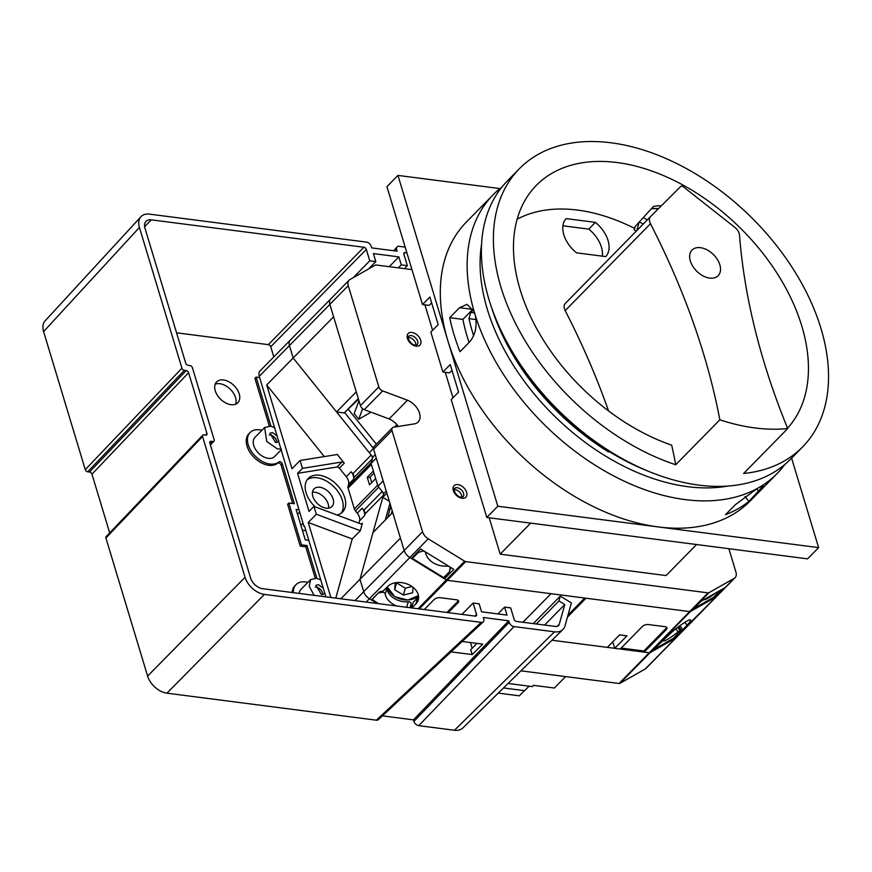 <?xml version="1.0" encoding="UTF-8"?>
<svg xmlns="http://www.w3.org/2000/svg" width="872" height="872" viewBox="0 0 872 872"><rect width="100%" height="100%" fill="white"/><g stroke="black" fill="none" stroke-linecap="round" stroke-linejoin="round"><path stroke-width="1.31" d="M709.677 278.103A18.29 11.783 -135.5 0 1 692.837 266.363A18.29 11.783 -135.5 0 1 692.03 250.079A18.29 11.783 -135.5 0 1 700.499 247.681A18.29 11.783 -135.5 0 1 717.34 259.431A18.29 11.783 -135.5 0 1 718.147 275.716A18.29 11.783 -135.5 0 1 709.677 278.103M681.893 186.085A2.289 1.472 44.5 0 0 680.847 186.379L650.632 216.507A9.145 5.897 44.5 0 0 650.599 216.529A9.145 5.897 44.5 0 0 650.468 223.744A678.394 436.97 -135.5 0 1 719.847 419.803A198.5 127.857 44.5 0 0 754.912 427.934A198.5 127.857 44.5 0 0 787.721 428.555A678.394 436.97 -135.5 0 1 739.532 235.233A9.145 5.897 44.5 0 0 734.813 227.363L683.212 186.684A2.289 1.472 44.5 0 0 681.893 186.085M519.309 168.776L507.308 181.016A198.5 127.857 44.5 0 0 497.138 321.91L498.806 325.834A191.186 123.148 44.5 0 0 645.989 470.302L649.945 471.905A198.5 127.857 44.5 0 0 698.788 485.105A198.5 127.857 44.5 0 0 790.621 459.13L802.632 446.889A198.5 127.857 44.5 0 0 793.945 270.222A198.5 127.857 44.5 0 0 611.141 142.801A198.5 127.857 44.5 0 0 519.309 168.776A198.5 127.857 44.5 0 0 517.881 327.959A198.5 127.857 44.5 0 0 675.735 464.743A678.394 436.97 -135.5 0 0 671.68 445.167A174.716 112.543 44.5 0 1 537.305 329.769A174.716 112.543 44.5 0 1 530.819 191.687A174.716 112.543 44.5 0 1 733.57 221.597A174.716 112.543 44.5 0 1 787.569 428.207M787.721 428.555L743.598 473.496A198.5 127.857 44.5 0 0 802.632 446.889M643.231 224.039A181.583 116.957 44.5 0 0 639.35 221.924M605.724 256.597L576.468 252.826A27.446 17.68 -135.5 0 1 566.124 218.6L595.402 222.382A27.446 17.68 -135.5 0 1 605.724 256.597M660.965 206.206A171.522 110.482 44.5 0 0 659.886 205.639L653.51 206.413L635.317 226.328L634.173 229.837L636.277 231.124M634.663 227.494L634.576 228.377A168.002 108.215 44.5 0 0 517.14 219.221M650.577 216.561L565.339 303.391A9.145 5.897 44.5 0 0 565.307 303.423A9.145 5.897 44.5 0 0 565.187 310.628A678.394 436.97 -135.5 0 1 608.536 410.908M473.649 335.764A181.583 116.957 -135.5 0 1 468.994 318.662L470.662 312.416L473.311 309.724M562.909 225.783L588.785 229.118A27.446 17.68 -135.5 0 1 602.334 256.161M719.847 419.803L675.735 464.743M497.138 321.91A198.5 127.857 44.5 0 0 649.945 471.905M588.785 229.118L595.402 222.382M305.898 530.688L302.366 530.231M565.59 676.585L554.363 688.03L533.533 685.348L532.302 686.591L508.071 683.463M529.075 686.177L524.65 690.678L503.504 687.954M303.009 523.233L300.895 525.38M498.272 693.109L519.352 695.834L524.432 690.657M475.273 315.293C477.3 325.856 475.48 334.663 469.812 341.726L460.002 351.71A198.958 128.151 -135.5 0 1 449.723 317.68L459.533 307.696L466.967 304.372L474.194 311.696L475.273 315.293A198.958 128.151 44.5 0 0 685.054 499.591A198.958 128.151 44.5 0 0 757.321 488.462L759.795 487.056A198.958 128.151 44.5 0 0 777.105 473.55A198.958 128.151 44.5 0 0 784.756 464.547M643.296 217.597A198.958 128.151 -135.5 0 1 647.286 219.918M759.795 487.056L763.327 485.715L748.917 501.389A198.958 128.151 -135.5 0 1 725.471 514.72L735.281 504.735L757.321 488.462M777.105 473.55L750.269 500.888A198.958 128.151 -135.5 0 1 658.218 526.928A198.958 128.151 -135.5 0 1 447.892 340.832L497.825 506.24L818.612 547.616L791.591 458.138M481.54 244.433A189.584 122.113 44.5 0 0 687.725 486.674A189.584 122.113 44.5 0 0 727.695 486.064M472.973 309.113L462.89 319.381A182.728 117.698 44.5 0 0 469.092 342.456M431.618 302.867L429.144 305.385L422.506 304.535L429.863 297.047L438.18 324.613L430.833 332.101L442.889 372.028L450.235 364.54L458.563 392.106L451.206 399.594L486.805 517.478L807.581 558.854L818.612 547.616M499.972 188.57L397.948 175.414L386.917 186.652L422.506 304.535M452.001 370.36L449.527 372.889L442.889 372.028M397.948 175.414L447.892 340.832A198.958 128.151 -135.5 0 1 466.291 222.142L493.127 194.805A198.958 128.151 44.5 0 0 474.194 311.696M658.175 208.975L653.695 208.397M497.825 506.24L486.805 517.478M651.449 208.67L658.654 208.506M609.07 451.489L608.612 451.958A189.584 122.113 -135.5 0 1 491.645 307.74M501.989 186.979A198.958 128.151 44.5 0 0 493.127 194.805M608.612 451.958L608.787 451.315M449.723 317.68L462.89 319.381M745.037 496.56L748.917 501.389M269.274 434.975A5.951 3.826 -135.5 0 1 270.178 434.997A5.951 3.826 -135.5 0 1 271.65 435.39A5.951 3.826 -135.5 0 1 276.228 439.88A5.951 3.826 -135.5 0 1 276.653 442.551M278.713 440.643L278.081 441.897L275.519 442.496L269.96 433.199L272.533 432.61L277.329 436.055M315.195 587.074A5.951 3.826 -135.5 0 1 316.111 587.107A5.951 3.826 -135.5 0 1 317.572 587.499A5.951 3.826 -135.5 0 1 322.15 591.99A5.951 3.826 -135.5 0 1 322.575 594.66M324.635 592.753L324.002 594.006L321.441 594.595L315.882 585.308L318.454 584.709L323.25 588.153M223.505 379.963A14.868 9.57 44.5 0 0 216.627 381.914A14.868 9.57 44.5 0 0 217.281 395.147A14.868 9.57 44.5 0 0 230.971 404.684A14.868 9.57 44.5 0 0 237.838 402.744A14.868 9.57 44.5 0 0 237.195 389.512A14.868 9.57 44.5 0 0 223.505 379.963M235.604 404.216A14.868 9.57 44.5 0 0 232.366 391.604A14.868 9.57 44.5 0 0 219.831 383.713A14.868 9.57 44.5 0 0 215.199 384.181M281.198 448.884L277.47 448.96L266.734 441.472L264.641 427.509L270.582 426.146L274.844 427.814M264.641 427.509L255.016 437.319A13.723 8.84 44.5 0 0 255.616 449.527A13.723 8.84 44.5 0 0 268.26 458.334A13.723 8.84 44.5 0 0 274.604 456.547L281.416 449.603M314.127 595.336L309.233 586.431L310.574 579.618L316.503 578.245L320.765 579.924M307.87 582.376A20.579 13.254 44.5 0 0 305.571 581.929A20.579 13.254 44.5 0 0 296.044 584.622A20.579 13.254 44.5 0 0 293.373 592.655M296.044 584.622L294.823 585.864A20.579 13.254 44.5 0 0 292.153 592.502M261.938 430.267A20.579 13.254 44.5 0 0 259.649 429.82A20.579 13.254 44.5 0 0 250.122 432.512L248.901 433.766A20.579 13.254 44.5 0 0 249.795 452.078A20.579 13.254 44.5 0 0 268.75 465.288A20.579 13.254 44.5 0 0 277.678 463.152A2.289 1.472 -135.5 0 1 278.669 462.912A2.289 1.472 -135.5 0 1 281.089 465.059L292.698 503.515M250.122 432.512A20.579 13.254 44.5 0 0 251.027 450.835A20.579 13.254 44.5 0 0 269.982 464.046A20.579 13.254 44.5 0 0 278.898 461.909A2.289 1.472 -135.5 0 1 279.89 461.67A2.289 1.472 -135.5 0 1 282.31 463.806L294.365 503.733L288.839 503.024L301.461 544.847L306.998 545.567L316.885 578.332M382.459 715.858L413.448 719.858L413.906 721.373A4.578 2.943 44.5 0 0 418.745 725.657L454.476 730.256A18.29 11.783 44.5 0 0 462.847 727.957L562.909 629.519A18.29 11.783 44.5 0 0 565.012 625.867L571.389 602.933L560.282 596.11L558.93 600.961L564.773 604.547L559.301 624.21A6.856 4.415 44.5 0 1 558.549 625.551A6.856 4.415 44.5 0 1 555.377 626.445L516.529 621.442A2.289 1.472 44.5 0 1 514.12 619.305L510.676 607.893L504.594 607.108L507.003 615.098L481.562 611.817L479.142 603.827L473.104 603.043L476.548 614.455A2.289 1.472 44.5 0 1 476.33 615.817A2.289 1.472 44.5 0 1 475.273 616.123L262.679 588.698A11.434 7.368 44.5 0 1 250.591 578.005L209.814 442.954A2.289 1.472 44.5 0 1 210.021 441.592A2.289 1.472 44.5 0 1 211.079 441.287L212.921 441.526A2.289 1.472 -135.5 0 0 213.978 441.232A2.289 1.472 -135.5 0 0 214.196 439.87L192.418 367.733A2.289 1.472 -135.5 0 0 189.998 365.586L188.156 365.357A2.289 1.472 44.5 0 1 185.736 363.21L144.959 228.159A11.434 7.368 44.5 0 1 146.016 221.346A11.434 7.368 44.5 0 1 151.314 219.842L363.907 247.267A2.289 1.472 44.5 0 1 366.327 249.403L369.772 260.815L375.821 261.589L373.412 253.599L398.853 256.891L401.262 264.87L398.33 267.857M405.164 247.103L399.213 246.329A4.578 2.943 44.5 0 0 397.033 246.994A4.578 2.943 44.5 0 0 396.673 249.665L397.131 251.18L371.69 247.899L371.232 246.384A4.578 2.943 44.5 0 0 366.393 242.1L149.592 214.141A18.29 11.783 44.5 0 0 140.959 216.714A18.29 11.783 44.5 0 0 139.433 227.45L181.932 368.202A2.289 1.472 44.5 0 0 184.341 370.338L186.194 370.578A2.289 1.472 -135.5 0 1 188.603 372.715L206.947 433.449A2.289 1.472 -135.5 0 1 206.74 434.801A2.289 1.472 -135.5 0 1 205.672 435.106L203.83 434.877A2.289 1.472 44.5 0 0 202.762 435.183L106.122 536.64A2.289 1.472 44.5 0 0 105.915 537.991L147.608 676.062A18.29 11.783 44.5 0 0 166.944 693.175L376.333 720.185A4.578 2.943 44.5 0 0 378.394 719.64L483.262 621.823A4.578 2.943 44.5 0 0 483.742 619.033L483.284 617.518L508.725 620.799L509.183 622.314A4.578 2.943 44.5 0 0 514.011 626.597L554.538 631.818A18.29 11.783 44.5 0 0 562.909 629.519M140.948 216.714L45.115 320.852A18.29 11.783 44.5 0 0 43.6 331.589L85.282 469.659A2.289 1.472 44.5 0 0 87.701 471.796L89.544 472.035A2.289 1.472 -135.5 0 1 91.963 474.172L109.698 532.89M310.574 579.618L300.949 589.428A13.723 8.84 44.5 0 0 299.194 593.407M308.808 540.313L305.276 539.855L296.088 509.433L298.954 509.804M259.671 377.565L256.128 377.107L270.963 426.223M256.128 377.107L254.907 378.35L269.285 425.972M288.839 503.024L287.607 504.267L300.24 546.101L305.767 546.809L315.206 578.071M301.461 544.847L300.24 546.101M306.998 545.567L305.767 546.809M297.548 514.295L299.663 512.147M273.808 356.91L270.745 346.773A2.289 1.472 44.5 0 0 268.325 344.636L176.558 332.799M406.886 252.804L405.175 252.586A2.289 1.472 44.5 0 0 404.118 252.88A2.289 1.472 44.5 0 0 403.9 254.253L407.344 265.655L401.262 264.87M202.762 435.183A2.289 1.472 44.5 0 0 202.555 436.534L245.054 577.297A18.29 11.783 44.5 0 0 264.401 594.399L481.202 622.368A4.578 2.943 44.5 0 0 483.262 621.823L483.262 621.823M43.6 331.589L139.433 227.45M87.701 471.796L184.341 370.338M89.544 472.035L186.194 370.578M147.608 676.062L245.054 577.297M166.944 693.175L264.401 594.399M376.333 720.185L481.202 622.368M451.064 651.853L472.144 654.567L482.761 644.114L462.204 641.465M413.448 719.858L508.725 620.799M413.906 721.373L509.183 622.314M418.745 725.657L514.011 626.597M395.496 250.973L396.673 249.665M353.182 277.71L369.772 260.815M368.605 268.947L375.821 261.589M404.412 268.641L407.344 265.655M533.293 623.6L560.282 596.11M536.324 623.992L558.93 600.961M544.629 625.061L564.773 604.547M497.901 613.921L504.594 607.108M461.953 614.4L473.104 603.043M389.228 266.679L398.853 256.891M472.155 648.299L470.411 642.522M476.995 643.373L470.695 649.793L472.144 654.567M317.212 587.368A7.314 4.709 -135.5 0 1 322.28 592.339M271.29 435.259A7.314 4.709 -135.5 0 1 276.359 440.229M408.172 337.638A5.951 3.826 -135.5 0 1 409.382 337.627A5.951 3.826 -135.5 0 1 415.857 345.181M454.094 489.737A5.951 3.826 -135.5 0 1 455.304 489.726A5.951 3.826 -135.5 0 1 461.779 497.28M411.966 269.612L376.148 265.001A2.289 1.472 44.5 0 0 375.309 265.132L349.945 279.552A9.145 5.897 44.5 0 0 349.094 280.206A9.145 5.897 44.5 0 0 348.255 285.667L378.819 386.896A4.578 2.943 44.5 0 0 382.655 390.928L407.486 400.215A14.868 9.57 -135.5 0 1 418.506 410.592A14.868 9.57 -135.5 0 1 418.135 421.983A14.868 9.57 -135.5 0 1 414.625 423.836L393.61 427.215A4.578 2.943 44.5 0 0 392.411 427.803A4.578 2.943 44.5 0 0 391.986 430.539L422.549 531.767A9.145 5.897 44.5 0 0 428.228 538.831L464.7 561.23A2.289 1.472 44.5 0 0 465.703 561.601L708.064 592.862A2.289 1.472 44.5 0 0 708.903 592.72L734.268 578.299A9.145 5.897 44.5 0 0 735.118 577.646A9.145 5.897 44.5 0 0 735.957 572.196L728.872 548.695M714.157 596.753L714.844 597.614L715.879 597.026A9.145 5.897 44.5 0 0 716.73 596.372L735.118 577.646M392.411 427.803L374.034 446.529A4.578 2.943 44.5 0 0 373.608 449.254L404.172 550.494A9.145 5.897 44.5 0 0 409.851 557.557L411.344 558.472L420.653 548.989L453.767 569.318L444.458 578.812L446.322 579.956A2.289 1.472 44.5 0 0 447.314 580.327L689.687 611.588A2.289 1.472 44.5 0 0 690.526 611.446L701.132 601.222L724.163 588.131L714.844 597.614M444.458 578.812L445.221 576.043M331.567 298.279A9.145 5.897 44.5 0 0 330.717 298.933A9.145 5.897 44.5 0 0 329.867 304.383L360.43 405.622A4.578 2.943 44.5 0 0 364.278 409.655L389.108 418.942A14.868 9.57 -135.5 0 1 398.406 426.441M451.086 567.672L450.366 568.402M389.108 418.942L407.486 400.215M391.343 513.88L392.193 510.818M390.82 506.272L387.669 517.619M413.034 587.303L412.641 592.764L403.387 595.086L394.689 589.745L395.19 582.79M396.618 582.583L394.689 589.745M396.597 582.878L405.295 588.219L411.998 586.529M405.295 588.219L403.387 595.086M307.173 479.742A24.013 15.467 -135.5 0 1 316.939 477.747A24.013 15.467 -135.5 0 1 338.336 492.059A24.013 15.467 -135.5 0 1 341.225 513.172M315.217 506.861A24.013 15.467 -135.5 0 1 308.285 478.39A24.013 15.467 -135.5 0 1 319.392 475.251A24.013 15.467 -135.5 0 1 341.508 490.663A24.013 15.467 -135.5 0 1 342.554 512.028A24.013 15.467 -135.5 0 1 336.995 515.003M312.427 492.255A12.579 8.099 -135.5 0 1 314.912 492.244A12.579 8.099 -135.5 0 1 328.613 508.147M326.128 508.169A12.579 8.099 -135.5 0 1 314.541 500.092A12.579 8.099 -135.5 0 1 313.996 488.898A12.579 8.099 -135.5 0 1 319.817 487.252A12.579 8.099 -135.5 0 1 331.393 495.329A12.579 8.099 -135.5 0 1 331.949 506.523A12.579 8.099 -135.5 0 1 326.128 508.169M358.893 523.189L359.569 520.78A9.145 5.897 44.5 0 0 357.269 513.172L355.438 510.894A4.578 2.943 -135.5 0 1 354.37 508.932L348.092 488.146A4.578 2.943 -135.5 0 1 348.015 486.314L348.56 484.342A9.145 5.897 44.5 0 0 346.271 476.733L339.372 468.155A2.289 1.472 44.5 0 0 337.028 467L297.559 473.343L309.037 511.374L313.942 506.381L360.594 523.832A2.289 1.472 44.5 0 0 361.095 523.952A2.289 1.472 44.5 0 0 362.153 523.658A2.289 1.472 44.5 0 0 362.403 523.211L360.321 530.71L316.318 514.251L308.23 522.492L330.88 597.494M291.128 339.47A9.145 5.897 44.5 0 0 290.278 340.124L260.129 370.84A9.145 5.897 44.5 0 0 259.289 376.29L303.979 526.47L304.71 526.732M520.922 670.83L619.098 683.485A2.289 1.472 44.5 0 0 619.938 683.354L645.302 668.933A9.145 5.897 44.5 0 0 646.152 668.279L716.73 596.372A9.145 5.897 44.5 0 1 715.879 597.026L734.268 578.299M303.979 526.47L304.47 525.969L325.877 596.851M654.065 649.357L673.217 638.468L679.833 631.72L680.215 630.641L678.165 631.884A17.157 2.365 -38.8 0 1 663.309 640.778A17.157 2.365 -38.8 0 1 663.232 640.604M372.039 599.369L378.535 603.642M385.293 520.039L389.937 503.34M373.434 448.35L344.745 412.652M370.197 477.638L367.243 477.257L369.532 484.865L375.658 478.619L377.652 485.214L354.37 508.932M378.557 486.968A4.578 2.943 44.5 0 0 378.721 487.175L382.187 491.492A4.578 2.943 -135.5 0 1 383.342 495.296L359.994 579.291L363.733 591.696A9.145 5.897 44.5 0 0 369.412 598.759L377.064 603.457M673.424 638.25L674.045 639.023L687.071 625.159A17.157 2.365 141.2 0 0 690.613 620.003A17.157 2.365 141.2 0 0 681.49 624.57A17.157 2.365 141.2 0 0 667.429 636.331L650.087 652.648A2.289 1.472 44.5 0 1 649.248 652.779L644.201 652.125L666.263 629.66A4.578 2.267 163.2 0 0 666.96 627.862A4.578 2.267 163.2 0 0 665.031 626.685L648.43 624.548A4.578 2.267 163.2 0 0 642.293 626.565L620.243 649.041L614.706 648.321L626.968 635.841L619.589 634.892L607.337 647.373L552.02 640.244L649.248 652.779A2.289 1.472 44.5 0 0 650.087 652.648L675.44 638.228A9.145 5.897 44.5 0 0 676.291 637.574A9.145 5.897 44.5 0 1 675.44 638.228L645.302 668.933M324.286 456.59L266.701 384.944L293.177 357.978L289.428 345.585A9.145 5.897 44.5 0 1 290.278 340.124A9.145 5.897 44.5 0 0 289.428 345.585L293.177 357.978L371.189 455.053A4.578 2.943 -135.5 0 1 372.333 458.857L371.298 462.596A4.578 2.943 44.5 0 0 371.254 462.77M348.092 488.146L371.374 464.427L373.369 471.022L367.243 477.257M378.655 592.622L371.973 599.609M386.416 587.804A2.289 1.646 -164.5 0 1 386.765 588.6A17.157 12.361 15.5 0 0 408.227 601.778A2.289 1.646 -164.5 0 1 411.181 603.664L411.028 607.839M353.465 479.349A9.145 5.897 44.5 0 0 351.165 471.741L352.811 473.779A4.578 2.943 44.5 0 1 353.956 477.584L353.465 479.349L348.56 484.342M364.463 515.788A9.145 5.897 44.5 0 0 362.174 508.18L363.809 510.218A4.578 2.943 44.5 0 1 364.954 514.022L364.463 515.788L359.569 520.78M313.942 506.381L316.318 514.251M340.865 598.781L400.433 538.1L404.172 550.494A9.145 5.897 44.5 0 0 409.851 557.557L446.322 579.956A2.289 1.472 44.5 0 0 447.314 580.327L550.984 593.701L522.938 622.27M297.559 473.343L302.464 468.351L300.088 460.481L337.311 454.497L344.277 463.163A2.289 1.472 44.5 0 0 341.933 462.007L302.464 468.351M266.701 384.944L292 468.722L300.088 460.481M360.321 530.71L352.233 538.951L308.23 522.492M408.085 607.457A2.289 1.646 -164.5 0 0 406.733 607.283M397.12 606.04A17.157 12.361 15.5 0 1 385.228 594.105A2.289 1.646 -164.5 0 0 382.198 592.306L378.59 592.873M335.785 598.127L352.233 538.951M388.443 508.714A30.869 19.882 44.5 0 0 389.795 509.946M408.227 601.778L406.701 607.272M386.765 588.6L385.228 594.105M675.767 628.897L678.165 631.884M489.214 517.794L500.19 554.167L666.099 575.564L696.564 544.531M424.915 304.84L432.599 330.292M445.298 372.344L452.982 397.796M530.656 523.135L500.19 554.167M567.443 617.125L586.017 598.214L689.687 611.588A2.289 1.472 44.5 0 0 690.526 611.446L715.879 597.026L674.045 639.023M290.278 340.124L330.717 298.933A9.145 5.897 44.5 0 0 329.867 304.383L333.616 316.787L293.177 357.978L336.559 411.955L344.222 412.947L358.316 398.591M450.65 567.399L449.44 571.749L443.674 577.613L412.412 558.418L412.805 556.979M720.032 590.475L713.656 597.266L694.112 608.384M644.201 652.125L643.863 650.992L621.191 648.07M614.706 648.321L612.754 641.857M389.337 501.356L382.775 497.334L386.863 493.16M373.445 448.481L369.303 452.699L372.835 457.102L371.08 463.424L377.958 486.216L383.833 493.53L382.775 497.334M374.001 473.104L370.044 477.126L371.712 482.652M416.227 599.184L416.783 597.167M358.501 399.223L344.222 412.947M383.833 493.53L386.231 491.078M377.958 486.216L383.168 480.908M371.08 463.424L376.279 458.116M372.835 457.102L375.233 454.65M568.021 615.054L584.709 598.05M448.273 612.635L457.942 602.792A4.578 2.267 163.2 0 0 458.628 600.993A4.578 2.267 163.2 0 0 456.699 599.816L440.109 597.68A4.578 2.267 163.2 0 0 433.973 599.696L424.304 609.55M411.922 607.947L415.9 603.893A17.157 12.361 -164.5 0 0 418.298 599.805A17.157 12.361 -164.5 0 0 408.14 584.393A17.157 12.361 -164.5 0 0 387.648 586.54L383.342 590.922L379.342 591.924L371.428 599.991L369.412 598.759L366.175 602.051M392.694 512.496L372.976 532.585L359.994 579.291L363.733 591.696A9.145 5.897 44.5 0 0 369.412 598.759L428.228 538.831M394.46 427.073L396.913 424.577M356.277 391.866L336.559 411.955M715.759 592.906A17.157 2.365 -38.8 0 1 703.857 599.674M418.571 551.115L418.168 552.554L412.412 558.418M449.44 571.749L450.072 568.282A2.289 1.646 -164.5 0 0 447.271 566.081A17.157 12.361 15.5 0 1 425.667 552.913A2.289 1.646 -164.5 0 0 422.255 551.202L418.168 552.554M425.874 552.194L425.667 552.913M447.445 565.438L447.271 566.081M679.779 625.813L682.776 629.54M678.558 626.717L681.959 630.957M418.593 596.601A17.157 12.361 15.5 0 1 417.601 597.789L413.295 602.171L411.693 607.915M412.107 606.454L411.148 607.435M666.633 627.339A4.578 2.267 -16.8 0 1 665.914 628.516L643.863 650.992M458.301 600.47A4.578 2.267 -16.8 0 1 457.593 601.647L446.976 612.471M348.44 409.469L376.344 444.175M362.654 408.728L358.708 419.236L354.174 413.59L358.795 401.262A20.579 15.489 60.4 0 1 358.981 400.793M371.091 412.205L358.708 419.236M650.468 223.744L565.187 310.628M470.662 312.416L474.717 312.939M468.994 318.662L475.949 319.566M639.132 222.153L636.789 230.6M459.533 307.696L472.7 309.397M756.667 488.854L758.716 491.405M282.31 463.806L281.089 465.059M278.898 461.909L277.678 463.152M85.282 469.659L181.932 368.202M91.963 474.172L188.603 372.715M205.389 435.074L206.947 433.449M105.915 537.991L202.555 436.534M454.476 730.256L554.538 631.818M144.621 226.655L151.314 219.842M268.325 344.636L363.907 247.267M270.745 346.773L366.327 249.403M403.834 253.948L405.175 252.586M557.219 626.336L559.301 624.21M474.957 616.079L476.548 614.455M209.749 442.649L211.079 441.287M210.217 444.284L212.921 441.526M408.597 336.407A5.951 3.826 -135.5 0 1 411.344 335.622A5.951 3.826 -135.5 0 1 416.816 339.448A5.951 3.826 -135.5 0 1 417.078 344.734L415.192 345.149C409.426 344.407 406.657 335.491 408.597 336.407M411.998 332.472A8.229 5.308 -135.5 0 1 420.696 340.178A8.229 5.308 -135.5 0 1 416.129 346.162A8.229 5.308 -135.5 0 1 407.42 338.467A8.229 5.308 -135.5 0 1 411.998 332.472M454.519 488.505A5.951 3.826 -135.5 0 1 457.266 487.731A5.951 3.826 -135.5 0 1 462.738 491.546A5.951 3.826 -135.5 0 1 462.999 496.844L461.114 497.247C455.348 496.506 452.579 487.59 454.519 488.505M457.92 484.581A8.229 5.308 -135.5 0 1 466.618 492.288A8.229 5.308 -135.5 0 1 462.051 498.272A8.229 5.308 -135.5 0 1 453.342 490.576A8.229 5.308 -135.5 0 1 457.92 484.581M418.059 608.743L464.7 561.23M619.938 683.354L708.903 592.72M619.098 683.485L708.064 592.862M419.269 608.896L465.703 561.601M354.991 600.601L422.549 531.767M373.608 449.254L391.986 430.539M364.278 409.655L382.655 390.928M360.43 405.622L378.819 386.896M259.289 376.29L348.255 285.667M387.255 586.943A17.266 12.448 -164.5 0 0 394.765 596.568A17.266 12.448 -164.5 0 0 418.462 595.641L407.78 600.067L394.776 596.688L387.244 586.954M387.517 586.671A16.819 12.121 -164.5 0 0 394.929 596.601A16.819 12.121 -164.5 0 0 418.386 595.26M361.717 523.919L362.403 523.211M383.342 495.296L364.954 514.022M339.372 468.155L344.277 463.163M346.271 476.733L351.165 471.741M371.189 455.053L352.811 473.779M382.187 491.492L363.809 510.218M378.721 487.175L355.438 510.894M357.269 513.172L362.174 508.18M371.298 462.596L348.015 486.314M372.333 458.857L353.956 477.584M337.028 467L341.933 462.007M411.181 603.664L410.058 607.708M382.525 591.129L382.198 592.306M422.549 550.156L422.255 551.202M450.366 567.236L450.072 568.282M684.814 622.357L687.071 625.159M417.601 597.789L415.9 603.893M666.263 629.66L665.914 628.516M457.942 602.792L457.593 601.647M650.599 216.529L565.307 303.423M393.675 250.733L397.033 246.994M210.392 444.884L213.978 441.232M330.717 298.933L349.094 280.206M677.631 627.437L680.215 630.641"/></g></svg>
